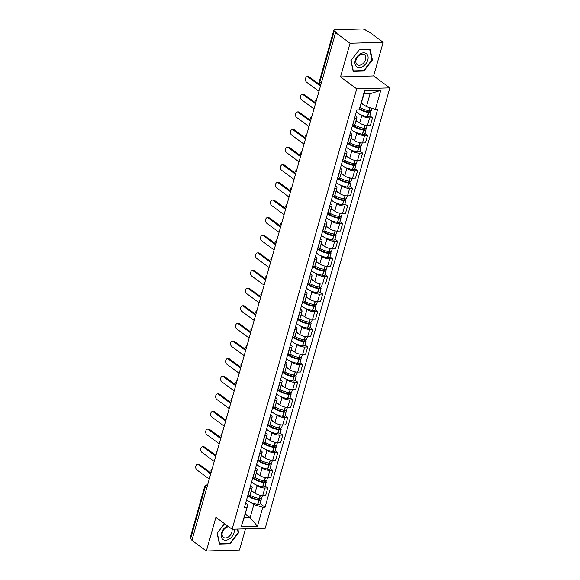 <?xml version="1.0" encoding="UTF-8"?>
<svg xmlns="http://www.w3.org/2000/svg" width="580" height="580" viewBox="0 0 580 580"><rect width="100%" height="100%" fill="white"/><g stroke="black" fill="none" stroke-linecap="round" stroke-linejoin="round"><path stroke-width="0.87" d="M383.17 42.282L350.052 43.261L335.581 32.618L191.907 540.357L206.371 551L215.898 517.331L232.109 529.257L265.234 528.279L389.854 87.877L373.643 75.951L383.17 42.282L368.706 31.639L367.742 31.668L365.487 30.015A2.501 0.863 15.8 0 0 362.101 29L334.776 29.805A2.501 0.863 15.8 0 0 333.819 30.196A2.501 0.863 15.8 0 0 334.298 30.936L319.812 82.114A2.501 1.733 126.3 0 0 320.262 84.071L320.892 84.535M206.371 551L239.496 550.021L245.485 528.859M350.052 43.261L340.518 76.93L356.729 88.856L232.109 529.257M335.581 32.618L336.545 32.589L334.298 30.936M192.082 539.748L190.617 538.675A2.501 0.863 -164.2 0 1 190.146 537.936L204.624 486.75A2.501 0.863 15.8 0 0 205.102 487.49L190.617 538.675M251.343 490.491L254.954 493.152A5.749 1.979 15.8 0 0 262.74 495.479L265.691 495.392L267.8 487.939L264.85 488.026A5.749 1.979 -164.2 0 1 257.063 485.699L255.751 484.728M249.98 488.462L247.87 495.922A5.749 1.979 15.8 0 0 250.06 495.03L252.169 487.57A5.749 1.979 -164.2 0 1 249.98 488.462L249.777 488.469M265.147 485.989L267.8 487.939M250.611 485.533L251.082 485.873A5.749 1.979 -164.2 0 1 252.169 487.57M256.331 472.867L259.942 475.527A5.749 1.979 15.8 0 0 267.728 477.855L270.679 477.768L272.788 470.315L269.838 470.402A5.749 1.979 -164.2 0 1 262.051 468.075L260.739 467.103M252.655 478.304L252.858 478.297A5.749 1.979 15.8 0 0 255.048 477.398L257.157 469.945A5.749 1.979 -164.2 0 1 254.968 470.837L254.765 470.844M270.135 468.364L272.788 470.315M255.599 467.908L256.063 468.248A5.749 1.979 -164.2 0 1 257.157 469.945M261.319 455.242L264.93 457.903A5.749 1.979 15.8 0 0 272.716 460.23L275.66 460.143L277.769 452.69L274.826 452.777A5.749 1.979 -164.2 0 1 267.039 450.442L265.727 449.478M257.643 460.679L257.846 460.672A5.749 1.979 15.8 0 0 260.036 459.773L262.145 452.32A5.749 1.979 -164.2 0 1 259.956 453.212L259.753 453.219M275.123 450.74L277.769 452.69M260.587 450.276L261.051 450.624A5.749 1.979 -164.2 0 1 262.145 452.32M266.307 437.617L269.918 440.278A5.749 1.979 15.8 0 0 277.704 442.605L280.647 442.518L282.757 435.065L279.814 435.152A5.749 1.979 -164.2 0 1 272.027 432.818L270.715 431.853M262.631 443.048L262.834 443.048A5.749 1.979 15.8 0 0 265.024 442.149L267.133 434.696A5.749 1.979 -164.2 0 1 264.944 435.587L264.741 435.595M280.111 433.115L282.757 435.065M265.575 432.651L266.039 432.999A5.749 1.979 -164.2 0 1 267.133 434.696M271.295 419.992L274.906 422.653A5.749 1.979 15.8 0 0 282.692 424.98L285.635 424.893L287.745 417.44L284.802 417.527A5.749 1.979 -164.2 0 1 277.015 415.193L275.703 414.229M267.619 425.423L267.822 425.423A5.749 1.979 15.8 0 0 270.012 424.524L272.121 417.071A5.749 1.979 -164.2 0 1 269.932 417.962L269.729 417.97M285.099 415.49L287.745 417.44M270.563 415.026L271.027 415.374A5.749 1.979 -164.2 0 1 272.121 417.071M276.283 402.368L279.894 405.028A5.749 1.979 15.8 0 0 287.68 407.356L290.623 407.269L292.733 399.816L289.79 399.903A5.749 1.979 -164.2 0 1 282.003 397.568L280.691 396.604M272.607 407.798L272.81 407.798A5.749 1.979 15.8 0 0 275 406.899L277.11 399.446A5.749 1.979 -164.2 0 1 274.92 400.338L274.717 400.345M290.087 397.865L292.733 399.816M275.551 397.401L276.015 397.75A5.749 1.979 -164.2 0 1 277.11 399.446M281.264 384.743L284.882 387.404A5.749 1.979 15.8 0 0 292.668 389.731L295.611 389.644L297.721 382.184L294.778 382.271A5.749 1.979 -164.2 0 1 286.991 379.943L285.679 378.979M277.595 390.173L277.798 390.166A5.749 1.979 15.8 0 0 279.988 389.274L282.098 381.821A5.749 1.979 -164.2 0 1 279.908 382.713L279.705 382.72M295.075 380.241L297.721 382.184M280.539 379.777L281.003 380.125A5.749 1.979 -164.2 0 1 282.098 381.821M286.252 367.118L289.869 369.779A5.749 1.979 15.8 0 0 297.656 372.106L300.599 372.019L302.709 364.559L299.766 364.646A5.749 1.979 -164.2 0 1 291.979 362.319L290.667 361.354M282.583 372.548L282.779 372.541A5.749 1.979 15.8 0 0 284.976 371.649L287.086 364.196A5.749 1.979 -164.2 0 1 284.889 365.088L284.693 365.095M300.063 362.616L302.709 364.559M285.527 362.152L285.991 362.5A5.749 1.979 -164.2 0 1 287.086 364.196M291.24 349.493L294.857 352.154A5.749 1.979 15.8 0 0 302.644 354.481L305.587 354.394L307.697 346.934L304.754 347.021A5.749 1.979 -164.2 0 1 296.967 344.694L295.648 343.73M287.571 354.924L287.767 354.916A5.749 1.979 15.8 0 0 289.957 354.025L292.074 346.572A5.749 1.979 -164.2 0 1 289.877 347.464L289.681 347.471M305.051 344.991L307.697 346.934M290.515 344.527L290.979 344.868A5.749 1.979 -164.2 0 1 292.074 346.572M296.228 331.869L299.845 334.529A5.749 1.979 15.8 0 0 307.632 336.857L310.575 336.77L312.685 329.31L309.742 329.396A5.749 1.979 -164.2 0 1 301.955 327.069L300.636 326.105M292.559 337.299L292.755 337.292A5.749 1.979 15.8 0 0 294.945 336.4L297.054 328.94A5.749 1.979 -164.2 0 1 294.865 329.839L294.669 329.846M310.039 327.367L312.685 329.31M295.495 326.902L295.967 327.243A5.749 1.979 -164.2 0 1 297.054 328.94M301.216 314.244L304.833 316.905A5.749 1.979 15.8 0 0 312.62 319.232L315.563 319.145L317.673 311.685L314.73 311.772A5.749 1.979 -164.2 0 1 306.943 309.445L305.624 308.48M297.547 319.674L297.743 319.667A5.749 1.979 15.8 0 0 299.933 318.775L302.042 311.315A5.749 1.979 -164.2 0 1 299.853 312.214L299.657 312.221M315.027 309.742L317.673 311.685M300.483 309.278L300.955 309.618A5.749 1.979 -164.2 0 1 302.042 311.315M306.204 296.619L309.814 299.273A5.749 1.979 15.8 0 0 317.601 301.607L320.551 301.52L322.661 294.06L319.711 294.147A5.749 1.979 -164.2 0 1 311.931 291.82L310.612 290.856M302.535 302.049L302.731 302.042A5.749 1.979 15.8 0 0 304.921 301.15L307.03 293.69A5.749 1.979 -164.2 0 1 304.841 294.589L304.645 294.589M320.015 292.117L322.661 294.06M305.471 291.653L305.943 291.994A5.749 1.979 -164.2 0 1 307.03 293.69M311.192 278.994L314.802 281.648A5.749 1.979 15.8 0 0 322.589 283.982L325.539 283.895L327.649 276.435L324.699 276.522A5.749 1.979 -164.2 0 1 316.912 274.195L315.6 273.231M307.516 284.425L307.719 284.418A5.749 1.979 15.8 0 0 309.909 283.526L312.018 276.065A5.749 1.979 -164.2 0 1 309.829 276.964L309.626 276.964M324.996 274.485L327.649 276.435M310.459 274.028L310.931 274.369A5.749 1.979 -164.2 0 1 312.018 276.065M316.18 261.37L319.79 264.023A5.749 1.979 15.8 0 0 327.577 266.358L330.527 266.271L332.637 258.81L329.687 258.898A5.749 1.979 -164.2 0 1 321.9 256.57L320.588 255.599M312.504 266.8L312.707 266.793A5.749 1.979 15.8 0 0 314.896 265.901L317.006 258.441A5.749 1.979 -164.2 0 1 314.817 259.34L314.614 259.34M329.984 256.86L332.637 258.81M315.447 256.404L315.919 256.744A5.749 1.979 -164.2 0 1 317.006 258.441M321.168 243.745L324.778 246.399A5.749 1.979 15.8 0 0 332.565 248.733L335.508 248.646L337.625 241.186L334.674 241.273A5.749 1.979 -164.2 0 1 326.888 238.945L325.576 237.974M317.492 249.175L317.695 249.168A5.749 1.979 15.8 0 0 319.885 248.276L321.994 240.816A5.749 1.979 -164.2 0 1 319.805 241.708L319.602 241.715M334.972 239.236L337.625 241.186M320.435 238.779L320.899 239.119A5.749 1.979 -164.2 0 1 321.994 240.816M326.156 226.12L329.766 228.774A5.749 1.979 15.8 0 0 337.553 231.101L340.496 231.014L342.606 223.561L339.662 223.648A5.749 1.979 -164.2 0 1 331.876 221.321L330.564 220.349M322.48 231.55L322.683 231.543A5.749 1.979 15.8 0 0 324.873 230.651L326.982 223.191A5.749 1.979 -164.2 0 1 324.793 224.083L324.59 224.09M339.96 221.611L342.606 223.561M325.423 221.154L325.887 221.495A5.749 1.979 -164.2 0 1 326.982 223.191M331.144 208.495L334.754 211.149A5.749 1.979 15.8 0 0 342.541 213.476L345.484 213.389L347.594 205.936L344.65 206.023A5.749 1.979 -164.2 0 1 336.864 203.696L335.552 202.725M327.468 213.926L327.671 213.918A5.749 1.979 15.8 0 0 329.861 213.027L331.97 205.567A5.749 1.979 -164.2 0 1 329.781 206.458L329.578 206.465M344.948 203.986L347.594 205.936M330.411 203.529L330.875 203.87A5.749 1.979 -164.2 0 1 331.97 205.567M336.132 190.863L339.742 193.524A5.749 1.979 15.8 0 0 347.529 195.851L350.472 195.764L352.582 188.311L349.638 188.399A5.749 1.979 -164.2 0 1 341.852 186.071L340.54 185.1M332.456 196.301L332.659 196.294A5.749 1.979 15.8 0 0 334.849 195.402L336.958 187.942A5.749 1.979 -164.2 0 1 334.769 188.833L334.566 188.841M349.936 186.361L352.582 188.311M335.399 185.905L335.863 186.245A5.749 1.979 -164.2 0 1 336.958 187.942M341.12 173.239L344.73 175.899A5.749 1.979 15.8 0 0 352.517 178.227L355.46 178.14L357.57 170.687L354.626 170.774A5.749 1.979 -164.2 0 1 346.84 168.446L345.528 167.475M337.444 178.676L337.647 178.669A5.749 1.979 15.8 0 0 339.837 177.77L341.946 170.317A5.749 1.979 -164.2 0 1 339.757 171.209L339.554 171.216M354.924 168.737L357.57 170.687M340.387 168.28L340.851 168.62A5.749 1.979 -164.2 0 1 341.946 170.317M346.101 155.614L349.718 158.275A5.749 1.979 15.8 0 0 357.505 160.602L360.448 160.515L362.558 153.062L359.614 153.149A5.749 1.979 -164.2 0 1 351.828 150.815L350.516 149.85M342.432 161.051L342.628 161.044A5.749 1.979 15.8 0 0 344.825 160.145L346.934 152.692A5.749 1.979 -164.2 0 1 344.745 153.584L344.542 153.591M359.912 151.112L362.558 153.062M345.375 150.648L345.839 150.996A5.749 1.979 -164.2 0 1 346.934 152.692M351.089 137.989L354.706 140.65A5.749 1.979 15.8 0 0 362.493 142.977L365.436 142.89L367.546 135.437L364.602 135.524A5.749 1.979 -164.2 0 1 356.816 133.19L355.504 132.225M347.42 143.419L347.616 143.419A5.749 1.979 15.8 0 0 349.805 142.52L351.922 135.067A5.749 1.979 -164.2 0 1 349.726 135.959L349.53 135.966M364.9 133.487L367.546 135.437M350.363 133.023L350.827 133.371A5.749 1.979 -164.2 0 1 351.922 135.067M356.076 120.365L359.694 123.025A5.749 1.979 15.8 0 0 367.481 125.353L370.424 125.266L372.534 117.812L369.59 117.9A5.749 1.979 -164.2 0 1 361.804 115.565L360.485 114.601M352.408 125.795L352.604 125.795A5.749 1.979 15.8 0 0 354.793 124.896L356.903 117.443A5.749 1.979 -164.2 0 1 354.714 118.334L354.518 118.342M369.888 115.862L372.534 117.812M355.351 115.398L355.815 115.746A5.749 1.979 -164.2 0 1 356.903 117.443M245.231 513.981L250.147 517.599L253.823 504.607L250.763 502.352M245.623 503.157L247.834 504.781L244.158 517.773L250.147 517.599L257.426 526.27L241.2 526.749L247.834 504.781M361.507 103.066L366.422 106.684L370.098 93.692L364.117 93.866L359.172 109.845L356.903 109.91L244.303 507.834L246.573 507.768M359.172 109.845L364.544 90.864L380.763 90.386L375.398 109.366L366.422 106.684M253.823 504.607L262.798 507.29L265.067 507.224L377.667 109.301L375.398 109.366M262.798 507.29L257.426 526.27M389.854 87.877L356.729 88.856M224.511 523.667L217.13 533.317L219.421 544.062L230.188 543.743L238.648 532.679L237.88 529.083M373.643 75.951L340.518 76.93M359.361 49.539L350.893 60.603L353.191 71.347L363.95 71.028L372.418 59.965L370.12 49.22L359.361 49.539M260.166 503.614L265.067 507.224M241.2 526.749L244.158 517.773M370.098 93.692L380.763 90.386M364.117 93.866L364.544 90.864M238.105 532.28L238.648 532.679M229.6 543.315L230.188 543.743M371.874 59.566L372.418 59.965M363.363 70.6L363.95 71.028M197.461 464.421L198.715 464.384A2.878 1.827 88.3 0 1 199.535 464.66L198.28 464.696A2.878 1.827 -91.7 0 0 197.461 464.421A2.878 1.827 -91.7 0 0 195.75 466.69A2.878 1.827 -91.7 0 0 196.808 469.894L209.257 479.051M248.218 495.9A9.505 3.262 15.8 0 0 258.839 500.243L259.006 500.264A3.154 1.087 15.8 0 0 261.232 499.844A3.154 1.087 15.8 0 0 260.63 498.909L260.094 498.517M261.232 499.844L260.065 503.962A3.154 1.087 -164.2 0 1 257.839 504.39L257.672 504.361A9.505 3.262 -164.2 0 1 246.638 499.583M262.464 495.487L261.739 498.032A3.154 1.087 -164.2 0 1 259.521 498.459L259.354 498.43A9.505 3.262 -164.2 0 1 250.031 495.117M258.484 498.292L259.376 498.945A1.53 0.529 -164.2 0 1 259.666 499.402A1.53 0.529 -164.2 0 1 258.586 499.605L258.419 499.583A7.873 2.704 -164.2 0 1 249.327 495.683M210.729 473.853L198.28 464.696M254.069 492.5A9.505 3.262 -164.2 0 1 251.198 490.992M210.953 473.055L199.535 464.66M227.686 526.002A8.127 5.626 126.3 0 0 226.403 526.625A8.127 5.626 126.3 0 0 221.27 536.725A8.127 5.626 126.3 0 0 229.085 539.161A8.127 5.626 126.3 0 0 234.248 529.192M228.832 526.843A6.155 4.256 126.3 0 0 226.069 527.662A6.155 4.256 126.3 0 0 222.307 532.621A6.155 4.256 126.3 0 0 223.438 537.363A6.155 4.256 126.3 0 0 228.092 537.152A6.155 4.256 126.3 0 0 231.869 529.083M217.254 533.15L224.576 523.718M237.423 529.098L238.17 532.585L229.97 543.3L219.544 543.612L217.319 533.201M362.848 66.446A8.127 5.626 126.3 0 0 367.988 56.347A8.127 5.626 126.3 0 0 360.173 53.911A8.127 5.626 126.3 0 0 355.032 64.01A8.127 5.626 126.3 0 0 362.848 66.446M361.862 64.431A6.155 4.256 126.3 0 0 365.618 59.472A6.155 4.256 126.3 0 0 364.494 54.73A6.155 4.256 126.3 0 0 359.832 54.941A6.155 4.256 126.3 0 0 356.076 59.907A6.155 4.256 126.3 0 0 357.2 64.648A6.155 4.256 126.3 0 0 361.862 64.431M351.081 60.487L359.288 49.764L369.714 49.459L371.939 59.87L363.732 70.586L353.307 70.891L351.016 60.436M202.449 446.796L203.703 446.76A2.878 1.827 88.3 0 1 204.523 447.035L203.268 447.071A2.878 1.827 -91.7 0 0 202.449 446.796A2.878 1.827 -91.7 0 0 200.738 449.065A2.878 1.827 -91.7 0 0 201.796 452.27L214.245 461.426M253.206 478.275A9.505 3.262 15.8 0 0 263.827 482.618L263.994 482.64A3.154 1.087 15.8 0 0 266.22 482.219A3.154 1.087 15.8 0 0 265.618 481.284L265.082 480.892M266.22 482.219L265.053 486.337A3.154 1.087 -164.2 0 1 262.827 486.765L262.66 486.736A9.505 3.262 -164.2 0 1 251.626 481.958M267.452 477.862L266.727 480.407A3.154 1.087 -164.2 0 1 264.509 480.834L264.342 480.805A9.505 3.262 -164.2 0 1 255.019 477.492M263.472 480.668L264.364 481.32A1.53 0.529 -164.2 0 1 264.654 481.777A1.53 0.529 -164.2 0 1 263.574 481.98L263.407 481.951A7.873 2.704 -164.2 0 1 254.315 478.058M215.716 456.228L203.268 447.071M259.057 474.875A9.505 3.262 -164.2 0 1 256.186 473.367M215.941 455.43L204.523 447.035M207.437 429.171L208.691 429.135A2.878 1.827 88.3 0 1 209.511 429.41L208.256 429.447A2.878 1.827 -91.7 0 0 207.437 429.171A2.878 1.827 -91.7 0 0 205.726 431.44A2.878 1.827 -91.7 0 0 206.785 434.645L219.233 443.801M258.194 460.65A9.505 3.262 15.8 0 0 268.815 464.993L268.982 465.015A3.154 1.087 15.8 0 0 271.208 464.595A3.154 1.087 15.8 0 0 270.606 463.659L270.07 463.268M271.208 464.595L270.041 468.712A3.154 1.087 -164.2 0 1 267.815 469.14L267.648 469.111A9.505 3.262 -164.2 0 1 256.614 464.334M272.44 460.237L271.715 462.782A3.154 1.087 -164.2 0 1 269.497 463.21L269.33 463.181A9.505 3.262 -164.2 0 1 260.007 459.867M268.46 463.036L269.352 463.696A1.53 0.529 -164.2 0 1 269.642 464.145A1.53 0.529 -164.2 0 1 268.562 464.355L268.395 464.326A7.873 2.704 -164.2 0 1 259.296 460.426M220.697 438.603L208.256 429.447M264.045 457.25A9.505 3.262 -164.2 0 1 261.174 455.742M220.929 437.806L209.511 429.41M212.425 411.546L213.679 411.51A2.878 1.827 88.3 0 1 214.499 411.786L213.244 411.822A2.878 1.827 -91.7 0 0 212.425 411.546A2.878 1.827 -91.7 0 0 210.714 413.815A2.878 1.827 -91.7 0 0 211.773 417.02L224.221 426.177M263.175 443.026A9.505 3.262 15.8 0 0 273.803 447.361L273.97 447.39A3.154 1.087 15.8 0 0 276.196 446.962A3.154 1.087 15.8 0 0 275.594 446.034L275.058 445.643M276.196 446.962L275.029 451.088A3.154 1.087 -164.2 0 1 272.803 451.515L272.636 451.486A9.505 3.262 -164.2 0 1 261.594 446.709M277.428 442.613L276.704 445.157A3.154 1.087 -164.2 0 1 274.485 445.578L274.311 445.556A9.505 3.262 -164.2 0 1 264.988 442.243M273.448 445.411L274.34 446.071A1.53 0.529 -164.2 0 1 274.63 446.52A1.53 0.529 -164.2 0 1 273.55 446.73L273.383 446.701A7.873 2.704 -164.2 0 1 264.284 442.801M225.685 420.978L213.244 411.822M269.033 439.625A9.505 3.262 -164.2 0 1 266.162 438.117M225.91 420.181L214.499 411.786M217.413 393.922L218.667 393.885A2.878 1.827 88.3 0 1 219.487 394.161L218.232 394.197A2.878 1.827 -91.7 0 0 217.413 393.922A2.878 1.827 -91.7 0 0 215.702 396.191A2.878 1.827 -91.7 0 0 216.761 399.395L229.201 408.552M268.163 425.401A9.505 3.262 15.8 0 0 278.791 429.736L278.958 429.765A3.154 1.087 15.8 0 0 281.184 429.338A3.154 1.087 15.8 0 0 280.582 428.41L280.046 428.018M281.184 429.338L280.017 433.463A3.154 1.087 -164.2 0 1 277.791 433.891L277.624 433.862A9.505 3.262 -164.2 0 1 266.582 429.084M282.416 424.988L281.692 427.533A3.154 1.087 -164.2 0 1 279.466 427.953L279.299 427.931A9.505 3.262 -164.2 0 1 269.976 424.611M278.429 427.786L279.328 428.446A1.53 0.529 -164.2 0 1 279.618 428.896A1.53 0.529 -164.2 0 1 278.538 429.106L278.371 429.077A7.873 2.704 -164.2 0 1 269.272 425.176M230.673 403.354L218.232 394.197M274.021 422.001A9.505 3.262 -164.2 0 1 271.15 420.493M230.898 402.556L219.487 394.161M222.401 376.297L223.655 376.26A2.878 1.827 88.3 0 1 224.475 376.536L223.22 376.572A2.878 1.827 -91.7 0 0 222.401 376.297A2.878 1.827 -91.7 0 0 220.69 378.566A2.878 1.827 -91.7 0 0 221.749 381.771L234.189 390.927M273.151 407.776A9.505 3.262 15.8 0 0 283.779 412.112L283.946 412.141A3.154 1.087 15.8 0 0 286.165 411.713A3.154 1.087 15.8 0 0 285.57 410.785L285.034 410.393M286.165 411.713L284.998 415.838A3.154 1.087 -164.2 0 1 282.779 416.266L282.612 416.237A9.505 3.262 -164.2 0 1 271.57 411.459M287.397 407.363L286.68 409.908A3.154 1.087 -164.2 0 1 284.454 410.328L284.287 410.307A9.505 3.262 -164.2 0 1 274.964 406.986M283.417 410.161L284.316 410.821A1.53 0.529 -164.2 0 1 284.606 411.271A1.53 0.529 -164.2 0 1 283.526 411.481L283.359 411.452A7.873 2.704 -164.2 0 1 274.26 407.551M235.661 385.729L223.22 376.572M279.009 404.376A9.505 3.262 -164.2 0 1 276.138 402.868M235.886 384.932L224.475 376.536M227.382 358.672L228.643 358.636A2.878 1.827 88.3 0 1 229.463 358.911L228.208 358.947A2.878 1.827 -91.7 0 0 227.382 358.672A2.878 1.827 -91.7 0 0 225.671 360.941A2.878 1.827 -91.7 0 0 226.737 364.146L239.177 373.295M278.139 390.151A9.505 3.262 15.8 0 0 288.767 394.487L288.934 394.516A3.154 1.087 15.8 0 0 291.153 394.088A3.154 1.087 15.8 0 0 290.558 393.16L290.022 392.769M291.153 394.088L289.986 398.213A3.154 1.087 -164.2 0 1 287.767 398.634L287.6 398.612A9.505 3.262 -164.2 0 1 276.558 393.834M292.385 389.731L291.668 392.283A3.154 1.087 -164.2 0 1 289.442 392.703L289.275 392.682A9.505 3.262 -164.2 0 1 279.951 389.361M288.405 392.537L289.304 393.197A1.53 0.529 -164.2 0 1 289.594 393.646A1.53 0.529 -164.2 0 1 288.514 393.856L288.347 393.827A7.873 2.704 -164.2 0 1 279.248 389.927M240.649 368.104L228.208 358.947M283.99 386.751A9.505 3.262 -164.2 0 1 281.126 385.243M240.874 367.307L229.463 358.911M232.37 341.047L233.631 341.011A2.878 1.827 88.3 0 1 234.45 341.286L233.189 341.323A2.878 1.827 -91.7 0 0 232.37 341.047A2.878 1.827 -91.7 0 0 230.659 343.317A2.878 1.827 -91.7 0 0 231.725 346.521L244.165 355.671M283.127 372.527A9.505 3.262 15.8 0 0 293.755 376.862L293.922 376.891A3.154 1.087 15.8 0 0 296.141 376.463A3.154 1.087 15.8 0 0 295.546 375.536L295.01 375.144M296.141 376.463L294.974 380.589A3.154 1.087 -164.2 0 1 292.755 381.009L292.588 380.988A9.505 3.262 -164.2 0 1 281.546 376.202M297.373 372.106L296.656 374.658A3.154 1.087 -164.2 0 1 294.43 375.079L294.263 375.057A9.505 3.262 -164.2 0 1 284.939 371.736M293.393 374.912L294.285 375.572A1.53 0.529 -164.2 0 1 294.582 376.021A1.53 0.529 -164.2 0 1 293.502 376.232L293.335 376.202A7.873 2.704 -164.2 0 1 284.236 372.302M245.637 350.479L233.189 341.323M288.978 369.126A9.505 3.262 -164.2 0 1 286.114 367.618M245.862 349.682L234.45 341.286M237.358 323.423L238.612 323.386A2.878 1.827 88.3 0 1 239.438 323.662L238.177 323.698A2.878 1.827 -91.7 0 0 237.358 323.423A2.878 1.827 -91.7 0 0 235.647 325.692A2.878 1.827 -91.7 0 0 236.713 328.896L249.154 338.046M288.115 354.902A9.505 3.262 15.8 0 0 298.743 359.238L298.91 359.267A3.154 1.087 15.8 0 0 301.129 358.839A3.154 1.087 15.8 0 0 300.534 357.911L299.998 357.512M301.129 358.839L299.962 362.964A3.154 1.087 -164.2 0 1 297.743 363.385L297.576 363.363A9.505 3.262 -164.2 0 1 286.535 358.578M302.361 354.481L301.644 357.033A3.154 1.087 -164.2 0 1 299.418 357.454L299.251 357.432A9.505 3.262 -164.2 0 1 289.927 354.112M298.381 357.287L299.273 357.947A1.53 0.529 -164.2 0 1 299.563 358.396A1.53 0.529 -164.2 0 1 298.49 358.599L298.323 358.578A7.873 2.704 -164.2 0 1 289.224 354.677M250.625 332.855L238.177 323.698M293.966 351.502A9.505 3.262 -164.2 0 1 291.102 349.994M250.85 332.057L239.438 323.662M242.346 305.798L243.6 305.762A2.878 1.827 88.3 0 1 244.419 306.037L243.165 306.073A2.878 1.827 -91.7 0 0 242.346 305.798A2.878 1.827 -91.7 0 0 240.635 308.067A2.878 1.827 -91.7 0 0 241.693 311.271L254.142 320.421M293.103 337.277A9.505 3.262 15.8 0 0 303.724 341.613L303.898 341.635A3.154 1.087 15.8 0 0 306.117 341.214A3.154 1.087 15.8 0 0 305.515 340.286L304.986 339.887M306.117 341.214L304.95 345.339A3.154 1.087 -164.2 0 1 302.731 345.76L302.557 345.738A9.505 3.262 -164.2 0 1 291.522 340.953M307.349 336.857L306.632 339.409A3.154 1.087 -164.2 0 1 304.406 339.829L304.239 339.808A9.505 3.262 -164.2 0 1 294.915 336.487M303.369 339.662L304.261 340.322A1.53 0.529 -164.2 0 1 304.551 340.772A1.53 0.529 -164.2 0 1 303.478 340.975L303.311 340.953A7.873 2.704 -164.2 0 1 294.212 337.052M255.613 315.223L243.165 306.073M298.954 333.87A9.505 3.262 -164.2 0 1 296.09 332.369M255.838 314.433L244.419 306.037M247.334 288.173L248.588 288.13A2.878 1.827 88.3 0 1 249.407 288.412L248.153 288.449A2.878 1.827 -91.7 0 0 247.334 288.173A2.878 1.827 -91.7 0 0 245.623 290.442A2.878 1.827 -91.7 0 0 246.681 293.639L259.13 302.796M298.091 319.652A9.505 3.262 15.8 0 0 308.712 323.988L308.879 324.01A3.154 1.087 15.8 0 0 311.105 323.589A3.154 1.087 15.8 0 0 310.503 322.661L309.974 322.262M311.105 323.589L309.938 327.714A3.154 1.087 -164.2 0 1 307.712 328.135L307.545 328.113A9.505 3.262 -164.2 0 1 296.51 323.328M312.337 319.232L311.619 321.784A3.154 1.087 -164.2 0 1 309.394 322.204L309.227 322.183A9.505 3.262 -164.2 0 1 299.904 318.862M308.357 322.038L309.249 322.697A1.53 0.529 -164.2 0 1 309.539 323.147A1.53 0.529 -164.2 0 1 308.466 323.35L308.292 323.328A7.873 2.704 -164.2 0 1 299.2 319.428M260.601 297.598L248.153 288.449M303.942 316.245A9.505 3.262 -164.2 0 1 301.078 314.744M260.826 296.808L249.407 288.412M252.322 270.548L253.576 270.505A2.878 1.827 88.3 0 1 254.395 270.78L253.141 270.824A2.878 1.827 -91.7 0 0 252.322 270.548A2.878 1.827 -91.7 0 0 250.611 272.817A2.878 1.827 -91.7 0 0 251.669 276.015L264.118 285.171M303.079 302.028A9.505 3.262 15.8 0 0 313.7 306.363L313.867 306.385A3.154 1.087 15.8 0 0 316.093 305.964A3.154 1.087 15.8 0 0 315.491 305.036L314.962 304.638M316.093 305.964L314.925 310.09A3.154 1.087 -164.2 0 1 312.7 310.51L312.533 310.488A9.505 3.262 -164.2 0 1 301.498 305.704M317.325 301.607L316.6 304.159A3.154 1.087 -164.2 0 1 314.382 304.58L314.215 304.558A9.505 3.262 -164.2 0 1 304.892 301.238M313.345 304.413L314.237 305.073A1.53 0.529 -164.2 0 1 314.527 305.522A1.53 0.529 -164.2 0 1 313.446 305.725L313.28 305.704A7.873 2.704 -164.2 0 1 304.188 301.803M265.589 279.973L253.141 270.824M308.93 298.62A9.505 3.262 -164.2 0 1 306.066 297.119M265.814 279.183L254.395 270.78M257.31 252.916L258.564 252.88A2.878 1.827 88.3 0 1 259.383 253.155L258.129 253.199A2.878 1.827 -91.7 0 0 257.31 252.916A2.878 1.827 -91.7 0 0 255.599 255.193A2.878 1.827 -91.7 0 0 256.657 258.39L269.106 267.547M308.067 284.403A9.505 3.262 15.8 0 0 318.688 288.738L318.855 288.76A3.154 1.087 15.8 0 0 321.081 288.34A3.154 1.087 15.8 0 0 320.479 287.404L319.942 287.013M321.081 288.34L319.913 292.465A3.154 1.087 -164.2 0 1 317.688 292.885L317.521 292.864A9.505 3.262 -164.2 0 1 306.486 288.079M322.313 283.982L321.588 286.535A3.154 1.087 -164.2 0 1 319.37 286.955L319.203 286.933A9.505 3.262 -164.2 0 1 309.88 283.613M318.333 286.788L319.225 287.448A1.53 0.529 -164.2 0 1 319.515 287.897A1.53 0.529 -164.2 0 1 318.435 288.101L318.268 288.079A7.873 2.704 -164.2 0 1 309.176 284.178M270.577 262.349L258.129 253.199M313.918 280.995A9.505 3.262 -164.2 0 1 311.054 279.495M270.802 261.558L259.383 253.155M262.298 235.292L263.552 235.255A2.878 1.827 88.3 0 1 264.371 235.531L263.117 235.567A2.878 1.827 -91.7 0 0 262.298 235.292A2.878 1.827 -91.7 0 0 260.587 237.568A2.878 1.827 -91.7 0 0 261.645 240.765L274.094 249.922M313.055 266.778A9.505 3.262 15.8 0 0 323.676 271.114L323.843 271.135A3.154 1.087 15.8 0 0 326.069 270.715A3.154 1.087 15.8 0 0 325.467 269.78L324.93 269.388M326.069 270.715L324.901 274.84A3.154 1.087 -164.2 0 1 322.676 275.261L322.509 275.239A9.505 3.262 -164.2 0 1 311.474 270.454M327.301 266.358L326.576 268.91A3.154 1.087 -164.2 0 1 324.358 269.33L324.191 269.308A9.505 3.262 -164.2 0 1 314.868 265.988M323.321 269.163L324.213 269.823A1.53 0.529 -164.2 0 1 324.503 270.273A1.53 0.529 -164.2 0 1 323.423 270.476L323.256 270.454A7.873 2.704 -164.2 0 1 314.164 266.553M275.565 244.724L263.117 235.567M318.906 263.371A9.505 3.262 -164.2 0 1 316.035 261.87M275.79 243.933L264.371 235.531M267.286 217.667L268.54 217.631A2.878 1.827 88.3 0 1 269.359 217.906L268.105 217.942A2.878 1.827 -91.7 0 0 267.286 217.667A2.878 1.827 -91.7 0 0 265.575 219.943A2.878 1.827 -91.7 0 0 266.633 223.14L279.082 232.297M318.043 249.146A9.505 3.262 15.8 0 0 328.664 253.489L328.831 253.511A3.154 1.087 15.8 0 0 331.057 253.09A3.154 1.087 15.8 0 0 330.455 252.155L329.918 251.763M331.057 253.09L329.889 257.215A3.154 1.087 -164.2 0 1 327.664 257.636L327.497 257.614A9.505 3.262 -164.2 0 1 316.462 252.829M332.289 248.733L331.564 251.278A3.154 1.087 -164.2 0 1 329.346 251.706L329.179 251.684A9.505 3.262 -164.2 0 1 319.856 248.363M328.309 251.539L329.201 252.191A1.53 0.529 -164.2 0 1 329.491 252.648A1.53 0.529 -164.2 0 1 328.411 252.851L328.244 252.829A7.873 2.704 -164.2 0 1 319.152 248.929M280.553 227.099L268.105 217.942M323.894 245.746A9.505 3.262 -164.2 0 1 321.023 244.245M280.778 226.309L269.359 217.906M272.274 200.042L273.528 200.006A2.878 1.827 88.3 0 1 274.347 200.281L273.093 200.317A2.878 1.827 -91.7 0 0 272.274 200.042A2.878 1.827 -91.7 0 0 270.563 202.311A2.878 1.827 -91.7 0 0 271.621 205.516L284.07 214.673M323.031 231.521A9.505 3.262 15.8 0 0 333.652 235.864L333.819 235.886A3.154 1.087 15.8 0 0 336.045 235.465A3.154 1.087 15.8 0 0 335.443 234.53L334.906 234.139M336.045 235.465L334.877 239.591A3.154 1.087 -164.2 0 1 332.652 240.011L332.485 239.989A9.505 3.262 -164.2 0 1 321.45 235.204M337.277 231.108L336.552 233.653A3.154 1.087 -164.2 0 1 334.334 234.081L334.167 234.052A9.505 3.262 -164.2 0 1 324.844 230.738M333.297 233.914L334.189 234.567A1.53 0.529 -164.2 0 1 334.479 235.023A1.53 0.529 -164.2 0 1 333.399 235.226L333.232 235.204A7.873 2.704 -164.2 0 1 324.133 231.304M285.534 209.474L273.093 200.317M328.882 228.121A9.505 3.262 -164.2 0 1 326.011 226.62M285.759 208.677L274.347 200.281M277.262 182.417L278.516 182.381A2.878 1.827 88.3 0 1 279.335 182.656L278.081 182.693A2.878 1.827 -91.7 0 0 277.262 182.417A2.878 1.827 -91.7 0 0 275.551 184.686A2.878 1.827 -91.7 0 0 276.609 187.891L289.058 197.048M328.012 213.897A9.505 3.262 15.8 0 0 338.64 218.239L338.807 218.261A3.154 1.087 15.8 0 0 341.033 217.841A3.154 1.087 15.8 0 0 340.431 216.905L339.894 216.514M341.033 217.841L339.865 221.966A3.154 1.087 -164.2 0 1 337.64 222.387L337.473 222.365A9.505 3.262 -164.2 0 1 326.431 217.58M342.265 213.483L341.54 216.028A3.154 1.087 -164.2 0 1 339.314 216.456L339.148 216.427A9.505 3.262 -164.2 0 1 329.824 213.114M338.278 216.289L339.177 216.942A1.53 0.529 -164.2 0 1 339.467 217.399A1.53 0.529 -164.2 0 1 338.387 217.601L338.22 217.58A7.873 2.704 -164.2 0 1 329.121 213.679M290.522 191.85L278.081 182.693M333.87 210.496A9.505 3.262 -164.2 0 1 330.999 208.988M290.747 191.052L279.335 182.656M282.25 164.792L283.504 164.756A2.878 1.827 88.3 0 1 284.323 165.032L283.069 165.068A2.878 1.827 -91.7 0 0 282.25 164.792A2.878 1.827 -91.7 0 0 280.539 167.062A2.878 1.827 -91.7 0 0 281.597 170.266L294.038 179.423M333 196.272A9.505 3.262 15.8 0 0 343.628 200.615L343.795 200.637A3.154 1.087 15.8 0 0 346.013 200.216A3.154 1.087 15.8 0 0 345.419 199.281L344.882 198.889M346.013 200.216L344.853 204.334A3.154 1.087 -164.2 0 1 342.628 204.762L342.461 204.733A9.505 3.262 -164.2 0 1 331.419 199.955M347.246 195.859L346.528 198.404A3.154 1.087 -164.2 0 1 344.302 198.831L344.136 198.802A9.505 3.262 -164.2 0 1 334.812 195.489M343.266 198.664L344.165 199.317A1.53 0.529 -164.2 0 1 344.455 199.774A1.53 0.529 -164.2 0 1 343.375 199.977L343.208 199.955A7.873 2.704 -164.2 0 1 334.109 196.055M295.51 174.225L283.069 165.068M338.858 192.872A9.505 3.262 -164.2 0 1 335.987 191.364M295.735 173.427L284.323 165.032M287.231 147.168L288.492 147.131A2.878 1.827 88.3 0 1 289.311 147.407L288.057 147.443A2.878 1.827 -91.7 0 0 287.231 147.168A2.878 1.827 -91.7 0 0 285.519 149.437A2.878 1.827 -91.7 0 0 286.585 152.641L299.026 161.798M337.988 178.647A9.505 3.262 15.8 0 0 348.616 182.99L348.783 183.012A3.154 1.087 15.8 0 0 351.001 182.591A3.154 1.087 15.8 0 0 350.407 181.656L349.87 181.264M351.001 182.591L349.834 186.709A3.154 1.087 -164.2 0 1 347.616 187.137L347.449 187.108A9.505 3.262 -164.2 0 1 336.407 182.33M352.234 178.234L351.516 180.779A3.154 1.087 -164.2 0 1 349.29 181.207L349.124 181.178A9.505 3.262 -164.2 0 1 339.8 177.864M348.254 181.04L349.153 181.692A1.53 0.529 -164.2 0 1 349.443 182.149A1.53 0.529 -164.2 0 1 348.363 182.352L348.196 182.33A7.873 2.704 -164.2 0 1 339.097 178.43M300.498 156.6L288.057 147.443M343.839 175.247A9.505 3.262 -164.2 0 1 340.975 173.739M300.723 155.803L289.311 147.407M292.219 129.543L293.48 129.507A2.878 1.827 88.3 0 1 294.299 129.782L293.045 129.819A2.878 1.827 -91.7 0 0 292.219 129.543A2.878 1.827 -91.7 0 0 290.507 131.812A2.878 1.827 -91.7 0 0 291.573 135.017L304.014 144.174M342.976 161.022A9.505 3.262 15.8 0 0 353.604 165.365L353.771 165.387A3.154 1.087 15.8 0 0 355.989 164.966A3.154 1.087 15.8 0 0 355.395 164.031L354.858 163.64M355.989 164.966L354.822 169.084A3.154 1.087 -164.2 0 1 352.604 169.512L352.437 169.483A9.505 3.262 -164.2 0 1 341.395 164.706M357.222 160.609L356.504 163.154A3.154 1.087 -164.2 0 1 354.279 163.582L354.112 163.553A9.505 3.262 -164.2 0 1 344.788 160.239M353.242 163.408L354.133 164.067A1.53 0.529 -164.2 0 1 354.431 164.524A1.53 0.529 -164.2 0 1 353.351 164.727L353.184 164.698A7.873 2.704 -164.2 0 1 344.085 160.798M305.486 138.975L293.045 129.819M348.826 157.622A9.505 3.262 -164.2 0 1 345.963 156.114M305.711 138.178L294.299 129.782M297.207 111.918L298.461 111.882A2.878 1.827 88.3 0 1 299.287 112.157L298.026 112.194A2.878 1.827 -91.7 0 0 297.207 111.918A2.878 1.827 -91.7 0 0 295.495 114.188A2.878 1.827 -91.7 0 0 296.561 117.392L309.002 126.549M347.964 143.398A9.505 3.262 15.8 0 0 358.592 147.733L358.759 147.762A3.154 1.087 15.8 0 0 360.977 147.334A3.154 1.087 15.8 0 0 360.383 146.406L359.846 146.015M360.977 147.334L359.81 151.46A3.154 1.087 -164.2 0 1 357.592 151.887L357.425 151.858A9.505 3.262 -164.2 0 1 346.383 147.081M362.21 142.984L361.492 145.529A3.154 1.087 -164.2 0 1 359.267 145.957L359.1 145.928A9.505 3.262 -164.2 0 1 349.776 142.615M358.23 145.783L359.121 146.443A1.53 0.529 -164.2 0 1 359.419 146.892A1.53 0.529 -164.2 0 1 358.339 147.102L358.172 147.073A7.873 2.704 -164.2 0 1 349.073 143.173M310.474 121.35L298.026 112.194M353.814 139.998A9.505 3.262 -164.2 0 1 350.951 138.489M310.699 120.553L299.287 112.157M302.195 94.293L303.449 94.257A2.878 1.827 88.3 0 1 304.275 94.533L303.014 94.569A2.878 1.827 -91.7 0 0 302.195 94.293A2.878 1.827 -91.7 0 0 300.483 96.563A2.878 1.827 -91.7 0 0 301.549 99.767L313.99 108.924M352.952 125.773A9.505 3.262 15.8 0 0 363.573 130.108L363.747 130.137A3.154 1.087 15.8 0 0 365.965 129.71A3.154 1.087 15.8 0 0 365.364 128.782L364.834 128.39M365.965 129.71L364.798 133.835A3.154 1.087 -164.2 0 1 362.58 134.263L362.413 134.234A9.505 3.262 -164.2 0 1 351.371 129.456M367.198 125.36L366.48 127.904A3.154 1.087 -164.2 0 1 364.255 128.325L364.088 128.303A9.505 3.262 -164.2 0 1 354.764 124.983M363.218 128.158L364.11 128.818A1.53 0.529 -164.2 0 1 364.399 129.268A1.53 0.529 -164.2 0 1 363.326 129.478L363.16 129.449A7.873 2.704 -164.2 0 1 354.061 125.548M315.462 103.726L303.014 94.569M358.802 122.373A9.505 3.262 -164.2 0 1 355.939 120.865M315.687 102.928L304.275 94.533M307.183 76.669L308.437 76.632A2.878 1.827 88.3 0 1 309.256 76.908L308.002 76.944A2.878 1.827 -91.7 0 0 307.183 76.669A2.878 1.827 -91.7 0 0 305.471 78.938A2.878 1.827 -91.7 0 0 306.53 82.142L318.978 91.299M359.411 109.279A9.505 3.262 15.8 0 0 368.561 112.484L368.728 112.513A3.154 1.087 15.8 0 0 370.954 112.085A3.154 1.087 15.8 0 0 370.352 111.157L369.822 110.766M370.954 112.085L369.786 116.21A3.154 1.087 -164.2 0 1 367.568 116.638L367.394 116.609A9.505 3.262 -164.2 0 1 356.359 111.831M372.012 108.351L371.468 110.28A3.154 1.087 -164.2 0 1 369.243 110.7L369.076 110.678A9.505 3.262 -164.2 0 1 360.122 107.597M368.206 110.534L369.098 111.193A1.53 0.529 -164.2 0 1 369.387 111.643A1.53 0.529 -164.2 0 1 368.314 111.853L368.148 111.824A7.873 2.704 -164.2 0 1 359.716 108.562M320.45 86.101L308.002 76.944M363.79 104.748A9.505 3.262 -164.2 0 1 361.376 103.53M320.675 85.303L309.256 76.908M316.346 100.594A2.501 1.733 126.3 0 0 316.281 100.804A2.501 1.733 126.3 0 0 316.231 101.022M311.358 118.218A2.501 1.733 126.3 0 0 311.293 118.436A2.501 1.733 126.3 0 0 311.243 118.646M306.37 135.843A2.501 1.733 126.3 0 0 306.305 136.061A2.501 1.733 126.3 0 0 306.255 136.271M301.382 153.475A2.501 1.733 126.3 0 0 301.317 153.685A2.501 1.733 126.3 0 0 301.267 153.896M296.394 171.1A2.501 1.733 126.3 0 0 296.329 171.31A2.501 1.733 126.3 0 0 296.279 171.52M291.406 188.725A2.501 1.733 126.3 0 0 291.341 188.935A2.501 1.733 126.3 0 0 291.29 189.145M286.426 206.35A2.501 1.733 126.3 0 0 286.353 206.56A2.501 1.733 126.3 0 0 286.302 206.77M281.438 223.974A2.501 1.733 126.3 0 0 281.365 224.185A2.501 1.733 126.3 0 0 281.314 224.395M276.45 241.599A2.501 1.733 126.3 0 0 276.377 241.809A2.501 1.733 126.3 0 0 276.327 242.019M271.462 259.224A2.501 1.733 126.3 0 0 271.389 259.434A2.501 1.733 126.3 0 0 271.339 259.644M266.474 276.849A2.501 1.733 126.3 0 0 266.401 277.059A2.501 1.733 126.3 0 0 266.351 277.269M261.486 294.473A2.501 1.733 126.3 0 0 261.421 294.683A2.501 1.733 126.3 0 0 261.363 294.894M256.498 312.098A2.501 1.733 126.3 0 0 256.433 312.308A2.501 1.733 126.3 0 0 256.382 312.519M251.51 329.723A2.501 1.733 126.3 0 0 251.444 329.933A2.501 1.733 126.3 0 0 251.394 330.143M246.522 347.348A2.501 1.733 126.3 0 0 246.456 347.558A2.501 1.733 126.3 0 0 246.406 347.768M241.534 364.972A2.501 1.733 126.3 0 0 241.469 365.183A2.501 1.733 126.3 0 0 241.418 365.393M236.546 382.597A2.501 1.733 126.3 0 0 236.481 382.807A2.501 1.733 126.3 0 0 236.43 383.025M231.558 400.222A2.501 1.733 126.3 0 0 231.493 400.432A2.501 1.733 126.3 0 0 231.442 400.649M226.577 417.846A2.501 1.733 126.3 0 0 226.505 418.064A2.501 1.733 126.3 0 0 226.454 418.274M221.589 435.471A2.501 1.733 126.3 0 0 221.517 435.689A2.501 1.733 126.3 0 0 221.466 435.899M216.601 453.096A2.501 1.733 126.3 0 0 216.529 453.313A2.501 1.733 126.3 0 0 216.478 453.524M211.613 470.728A2.501 1.733 126.3 0 0 211.54 470.938A2.501 1.733 126.3 0 0 211.49 471.149M361.804 115.565L359.694 123.025M356.816 133.19L354.706 140.65M351.828 150.815L349.718 158.275M346.84 168.446L344.73 175.899M341.852 186.071L339.742 193.524M336.864 203.696L334.754 211.149M331.876 221.321L329.766 228.774M326.888 238.945L324.778 246.399M321.9 256.57L319.79 264.023M316.912 274.195L314.802 281.648M311.931 291.82L309.814 299.273M306.943 309.445L304.833 316.905M301.955 327.069L299.845 334.529M296.967 344.694L294.857 352.154M291.979 362.319L289.869 369.779M286.991 379.943L284.882 387.404M282.003 397.568L279.894 405.028M277.015 415.193L274.906 422.653M272.027 432.818L269.918 440.278M267.039 450.442L264.93 457.903M262.051 468.075L259.942 475.527M257.063 485.699L254.954 493.152M349.726 135.959L347.616 143.419M344.745 153.584L342.628 161.044M339.757 171.209L337.647 178.669M334.769 188.833L332.659 196.294M329.781 206.458L327.671 213.918M324.793 224.083L322.683 231.543M319.805 241.708L317.695 249.168M314.817 259.34L312.707 266.793M309.829 276.964L307.719 284.418M304.841 294.589L302.731 302.042M299.853 312.214L297.743 319.667M294.865 329.839L292.755 337.292M289.877 347.464L287.767 354.916M284.889 365.088L282.779 372.541M279.908 382.713L277.798 390.166M274.92 400.338L272.81 407.798M269.932 417.962L267.822 425.423M264.944 435.587L262.834 443.048M259.956 453.212L257.846 460.672M254.968 470.837L252.858 478.297M354.714 118.334L352.604 125.795M364.602 135.524L362.493 142.977M359.614 153.149L357.505 160.602M354.626 170.774L352.517 178.227M349.638 188.399L347.529 195.851M344.65 206.023L342.541 213.476M339.662 223.648L337.553 231.101M334.674 241.273L332.565 248.733M329.687 258.898L327.577 266.358M324.699 276.522L322.589 283.982M319.711 294.147L317.601 301.607M314.73 311.772L312.62 319.232M309.742 329.396L307.632 336.857M304.754 347.021L302.644 354.481M299.766 364.646L297.656 372.106M294.778 382.271L292.668 389.731M289.79 399.903L287.68 407.356M284.802 417.527L282.692 424.98M279.814 435.152L277.704 442.605M274.826 452.777L272.716 460.23M269.838 470.402L267.728 477.855M264.85 488.026L262.74 495.479M369.59 117.9L367.481 125.353M207.517 485.185A2.501 1.733 126.3 0 0 205.102 487.49L206.56 488.563M321.276 83.186L319.812 82.114A2.501 0.863 15.8 0 1 319.341 81.374A2.501 2.501 0 0 0 320.262 84.071M204.624 486.75A2.501 2.501 0 0 1 206.958 484.938A2.501 1.588 88.3 0 1 207.546 485.09M258.839 500.243L257.672 504.361M259.006 500.264L257.839 504.39M260.42 495.284L259.521 498.459M259.376 498.945L259.18 499.634M260.253 495.255L259.354 498.43M263.827 482.618L262.66 486.736M263.994 482.64L262.827 486.765M265.408 477.659L264.509 480.834M264.364 481.32L264.168 482.009M265.241 477.63L264.342 480.805M268.815 464.993L267.648 469.111M268.982 465.015L267.815 469.14M270.389 460.034L269.497 463.21M269.352 463.696L269.156 464.384M270.229 460.005L269.33 463.181M273.803 447.361L272.636 451.486M273.97 447.39L272.803 451.515M275.377 442.409L274.485 445.578M274.34 446.071L274.144 446.76M275.217 442.38L274.311 445.556M278.791 429.736L277.624 433.862M278.958 429.765L277.791 433.891M280.365 424.785L279.466 427.953M279.328 428.446L279.132 429.127M280.198 424.756L279.299 427.931M283.779 412.112L282.612 416.237M283.946 412.141L282.779 416.266M285.353 407.16L284.454 410.328M284.316 410.821L284.12 411.503M285.186 407.124L284.287 410.307M288.767 394.487L287.6 398.612M288.934 394.516L287.767 398.634M290.341 389.535L289.442 392.703M289.304 393.197L289.108 393.878M290.174 389.499L289.275 392.682M293.755 376.862L292.588 380.988M293.922 376.891L292.755 381.009M295.329 371.911L294.43 375.079M294.285 375.572L294.096 376.253M295.162 371.874L294.263 375.057M298.743 359.238L297.576 363.363M298.91 359.267L297.743 363.385M300.317 354.279L299.418 357.454M299.273 357.947L299.084 358.629M300.15 354.25L299.251 357.432M303.724 341.613L302.557 345.738M303.898 341.635L302.731 345.76M305.305 336.654L304.406 339.829M304.261 340.322L304.072 341.004M305.138 336.625L304.239 339.808M308.712 323.988L307.545 328.113M308.879 324.01L307.712 328.135M310.293 319.029L309.394 322.204M309.249 322.697L309.053 323.379M310.126 319L309.227 322.183M313.7 306.363L312.533 310.488M313.867 306.385L312.7 310.51M315.281 301.404L314.382 304.58M314.237 305.073L314.041 305.754M315.114 301.375L314.215 304.558M318.688 288.738L317.521 292.864M318.855 288.76L317.688 292.885M320.269 283.779L319.37 286.955M319.225 287.448L319.029 288.13M320.102 283.75L319.203 286.933M323.676 271.114L322.509 275.239M323.843 271.135L322.676 275.261M325.257 266.155L324.358 269.33M324.213 269.823L324.017 270.505M325.09 266.126L324.191 269.308M328.664 253.489L327.497 257.614M328.831 253.511L327.664 257.636M330.245 248.53L329.346 251.706M329.201 252.191L329.005 252.88M330.078 248.501L329.179 251.684M333.652 235.864L332.485 239.989M333.819 235.886L332.652 240.011M335.226 230.905L334.334 234.081M334.189 234.567L333.993 235.255M335.066 230.876L334.167 234.052M338.64 218.239L337.473 222.365M338.807 218.261L337.64 222.387M340.214 213.28L339.314 216.456M339.177 216.942L338.981 217.631M340.054 213.251L339.148 216.427M343.628 200.615L342.461 204.733M343.795 200.637L342.628 204.762M345.201 195.656L344.302 198.831M344.165 199.317L343.969 200.006M345.035 195.627L344.136 198.802M348.616 182.99L347.449 187.108M348.783 183.012L347.616 187.137M350.189 178.031L349.29 181.207M349.153 181.692L348.957 182.381M350.023 178.002L349.124 181.178M353.604 165.365L352.437 169.483M353.771 165.387L352.604 169.512M355.177 160.406L354.279 163.582M354.133 164.067L353.945 164.756M355.011 160.377L354.112 163.553M358.592 147.733L357.425 151.858M358.759 147.762L357.592 151.887M360.165 142.781L359.267 145.957M359.121 146.443L358.933 147.131M359.999 142.752L359.1 145.928M363.573 130.108L362.413 134.234M363.747 130.137L362.58 134.263M365.154 125.157L364.255 128.325M364.11 128.818L363.921 129.5M364.987 125.128L364.088 128.303M368.561 112.484L367.394 116.609M368.728 112.513L367.568 116.638M370.069 107.771L369.243 110.7M369.098 111.193L368.909 111.875M369.91 107.728L369.076 110.678M212.171 468.741A2.501 2.501 0 0 0 211.243 472.011M217.159 451.117A2.501 2.501 0 0 0 216.231 454.387M222.147 433.492A2.501 2.501 0 0 0 221.219 436.762M227.135 415.867A2.501 2.501 0 0 0 226.207 419.137M232.123 398.242A2.501 2.501 0 0 0 231.195 401.512M237.111 380.618A2.501 2.501 0 0 0 236.183 383.887M242.099 362.993A2.501 2.501 0 0 0 241.171 366.263M247.08 345.368A2.501 2.501 0 0 0 246.159 348.638M252.068 327.743A2.501 2.501 0 0 0 251.147 331.013M257.056 310.119A2.501 2.501 0 0 0 256.135 313.388M262.044 292.494A2.501 2.501 0 0 0 261.123 295.764M267.032 274.869A2.501 2.501 0 0 0 266.111 278.139M272.02 257.244A2.501 2.501 0 0 0 271.092 260.514M277.008 239.62A2.501 2.501 0 0 0 276.08 242.889M281.996 221.995A2.501 2.501 0 0 0 281.068 225.265M286.984 204.37A2.501 2.501 0 0 0 286.056 207.64M291.972 186.745A2.501 2.501 0 0 0 291.044 190.008M296.96 169.113A2.501 2.501 0 0 0 296.032 172.383M301.948 151.489A2.501 2.501 0 0 0 301.02 154.758M306.929 133.864A2.501 2.501 0 0 0 306.008 137.134M311.917 116.239A2.501 2.501 0 0 0 310.996 119.509M316.905 98.615A2.501 2.501 0 0 0 315.984 101.884M319.341 81.374L333.819 30.196M206.958 484.938L207.596 484.916"/></g></svg>
